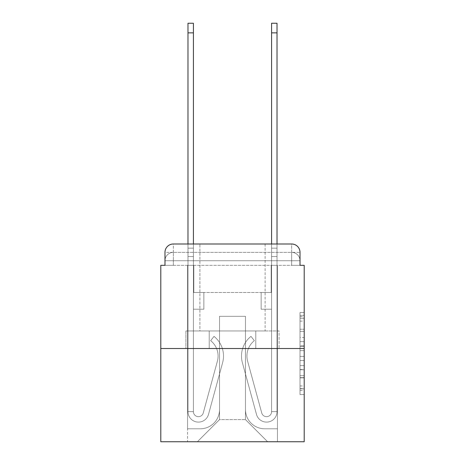<?xml version="1.0" encoding="UTF-8"?>
<svg xmlns="http://www.w3.org/2000/svg" width="465" height="465" viewBox="0 0 465 465"><rect width="100%" height="100%" fill="white"/><g stroke="black" fill="none" stroke-linecap="round" stroke-linejoin="round"><path stroke-width="0.35" stroke-dasharray="2.33 1.74" d="M300.018 337.532L300.018 350.662L304.203 350.662L304.203 390.466L304.203 316.601L304.203 350.662L300.018 350.662L300.018 315.369L300.018 394.57L300.018 312.497L300.018 388.827L304.203 388.827L300.018 388.827L304.203 388.827L300.018 388.827L300.018 375.697L300.018 394.57L304.203 394.57L304.203 312.497L304.203 388.624L304.203 356.405L300.018 356.405L304.203 356.405L304.203 375.697L304.203 318.24L300.018 318.24L304.203 318.24L304.203 394.57L304.203 316.601L304.203 394.57L300.018 394.57L300.018 312.497L304.203 312.497L304.203 316.601L304.203 312.497L304.203 316.601L304.203 312.497L304.203 315.369L304.203 312.497L300.018 312.497L300.018 318.24L304.203 318.24L300.018 318.24L300.018 337.532L304.203 337.532M164.982 265.317L173.34 265.317L164.982 265.317L173.34 265.317L164.982 265.317L164.982 260.72L291.66 260.72L164.982 260.72L173.34 260.72L173.34 252.361L291.66 252.361L173.34 252.361L291.66 252.361L291.66 260.72L300.018 260.72L291.66 260.72L291.66 252.361L291.66 260.72L300.018 260.72L291.66 260.72L300.018 260.72L291.66 260.72L300.018 260.72L291.66 260.72L300.018 260.72L291.66 260.72L300.018 260.72L291.66 260.72L300.018 260.72L291.66 260.72L300.018 260.72L291.66 260.72L291.66 252.361L291.66 260.72L291.66 252.361L291.66 260.72L291.66 252.361L291.66 260.72L291.66 252.361L291.66 260.72L291.66 252.361L291.66 260.72L291.66 252.361L291.66 260.72L291.66 252.361L300.018 252.361L164.982 252.361A8.364 8.364 0 0 1 173.34 243.997L291.66 243.997L173.34 243.997A8.364 8.364 0 0 0 164.982 252.361L173.34 252.361A8.364 8.364 0 0 0 164.982 260.72L173.34 260.72L173.34 252.361A8.364 8.364 0 0 0 164.982 260.72L173.34 260.72L164.982 260.72L173.34 260.72L164.982 260.72L173.34 260.72L164.982 260.72L173.34 260.72L164.982 260.72L173.34 260.72L164.982 260.72L164.982 265.317L164.982 260.72L164.982 265.317L164.982 260.72L164.982 265.317L164.982 260.72L164.982 265.317L160.797 265.317L160.797 441.75L304.203 441.75L304.203 265.317L300.018 265.317L300.018 252.361A8.364 8.364 0 0 0 291.66 243.997A8.364 8.364 0 0 1 300.018 252.361L300.018 265.317L164.982 265.317L164.982 252.361L164.982 265.317L300.018 265.317L291.66 265.317L300.018 265.317L291.66 265.317L300.018 265.317L291.66 265.317L300.018 265.317L291.66 265.317L300.018 265.317L291.66 265.317L300.018 265.317L291.66 265.317L300.018 265.317L291.66 265.317L300.018 265.317L291.66 265.317L291.66 252.361L291.66 265.317L291.66 260.72L291.66 265.317L291.66 260.72L291.66 265.317L291.66 260.72L291.66 265.317L291.66 260.72L291.66 265.317L291.66 260.72L291.66 265.317L291.66 260.72L291.66 265.317L291.66 260.72L291.66 265.317L291.66 260.72L291.66 265.317L300.018 265.317L300.018 260.72A8.364 8.364 0 0 0 291.66 252.361L291.66 243.997A8.364 8.364 0 0 1 300.018 252.361A8.364 8.364 0 0 0 291.66 243.997L291.66 252.361A8.364 8.364 0 0 1 300.018 260.72A8.364 8.364 0 0 0 291.66 252.361A8.364 8.364 0 0 1 300.018 260.72A8.364 8.364 0 0 0 291.66 252.361A8.364 8.364 0 0 1 300.018 260.72A8.364 8.364 0 0 0 291.66 252.361A8.364 8.364 0 0 1 300.018 260.72L300.018 265.317M265.108 243.997L265.108 330.958L199.892 330.958L265.108 330.958L199.892 330.958L199.892 243.997L265.108 243.997L199.892 243.997L265.108 243.997L199.892 243.997L265.108 243.997L265.108 330.958L199.892 330.958L199.892 243.997M304.203 345.739L304.203 341.636L304.203 345.739L300.018 345.739L300.018 329.22L300.018 377.847L300.018 365.641L304.203 365.641L300.018 365.641L300.018 394.57L304.203 394.57L300.018 394.57L304.203 394.57L300.018 394.57L300.018 312.497L304.203 312.497L300.018 312.497L304.203 312.497L300.018 312.497L300.018 345.739L304.203 345.739M160.797 348.518L304.203 348.518M187.976 243.997L193.411 243.997L193.411 248.176L193.411 23.25L193.411 292.497L203.862 292.497L193.411 292.497L203.862 292.497L193.411 292.497L193.411 411.647A5.016 5.016 0 0 0 203.269 412.967A5.016 5.016 0 0 1 193.411 411.647A5.016 5.016 0 0 0 203.269 412.967L217.382 361.212A19.652 19.652 0 0 0 210.639 340.653A19.652 19.652 0 0 1 217.382 361.212A19.652 19.652 0 0 0 210.639 340.653L214.016 336.393A25.087 25.087 0 0 1 222.625 362.642L208.512 414.396A10.451 10.451 0 0 1 187.976 411.647L187.976 248.176L193.411 248.176L193.411 23.25L193.411 292.497L193.411 23.25L193.411 292.497L203.862 292.497L203.862 309.219L203.862 292.497L203.862 309.219L193.411 309.219L193.411 411.647L187.976 411.647L187.976 248.176L193.411 248.176L193.411 23.25L193.411 292.497L203.862 292.497L193.411 292.497L193.411 309.219L193.411 23.25L193.411 292.497L203.862 292.497L193.411 292.497L203.862 292.497L203.862 309.219L193.411 309.219L193.411 411.647L187.976 411.647L187.976 23.25L187.976 256.541L187.976 248.176L193.411 248.176L193.411 23.25L187.976 23.25L187.976 248.176L193.411 248.176L193.411 256.541L193.411 248.176L187.976 248.176L193.411 248.176L187.976 248.176L187.976 23.25L187.976 256.541L187.976 248.176L193.411 248.176L187.976 248.176L193.411 248.176L187.976 248.176L187.976 23.25L187.976 256.541L187.976 248.176L193.411 248.176L187.976 248.176L193.411 248.176L187.976 248.176L187.976 23.25L187.976 256.541L187.976 248.176L193.411 248.176L187.976 248.176L193.411 248.176L187.976 248.176L187.976 23.25L187.976 256.541L187.976 248.176L193.411 248.176L187.976 248.176L193.411 248.176L187.976 248.176L187.976 23.25L187.976 256.541L187.976 248.176L193.411 248.176L187.976 248.176L193.411 248.176L193.411 411.647A5.016 5.016 0 0 0 203.269 412.967L217.382 361.212A19.652 19.652 0 0 0 210.639 340.653L214.016 336.393A25.087 25.087 0 0 1 222.625 362.642L208.512 414.396A10.451 10.451 0 0 1 187.976 411.647L187.976 256.541L193.411 256.541L193.411 292.497L193.411 248.176L187.976 248.176L187.976 23.25L187.976 256.541L193.411 256.541L193.411 292.497L203.862 292.497L203.862 309.219L193.411 309.219L193.411 292.497L203.862 292.497L193.411 292.497L193.411 411.647A5.016 5.016 0 0 0 203.269 412.967A5.016 5.016 0 0 1 193.411 411.647L187.976 411.647L187.976 256.541L193.411 256.541L193.411 248.176L187.976 248.176L193.411 248.176L187.976 248.176L187.976 32.864L187.976 256.541L193.411 256.541L193.411 292.497L193.411 256.541L193.411 292.497L203.862 292.497L193.411 292.497L203.862 292.497L203.862 309.219L193.411 309.219L193.411 411.647L187.976 411.647L187.976 256.541L193.411 256.541L193.411 309.219L193.411 292.497L203.862 292.497L203.862 309.219L203.862 292.497L193.411 292.497L203.862 292.497L193.411 292.497L193.411 411.647A5.016 5.016 0 0 0 203.269 412.967L217.382 361.212A19.652 19.652 0 0 0 210.639 340.653A19.652 19.652 0 0 1 217.382 361.212A19.652 19.652 0 0 0 210.639 340.653L214.016 336.393A25.087 25.087 0 0 1 222.625 362.642L208.512 414.396A10.451 10.451 0 0 1 187.976 411.647L187.976 256.541L193.411 256.541L193.411 292.497L203.862 292.497L203.862 309.219L203.862 292.497L203.862 309.219L193.411 309.219L193.411 411.647A5.016 5.016 0 0 0 203.269 412.967L217.382 361.212A19.652 19.652 0 0 0 210.639 340.653L214.016 336.393A25.087 25.087 0 0 1 222.625 362.642L208.512 414.396A10.451 10.451 0 0 1 187.976 411.647L187.976 256.541L193.411 256.541L193.411 292.497L203.862 292.497L193.411 292.497L193.411 309.219L193.411 292.497L203.862 292.497L193.411 292.497L203.862 292.497L203.862 309.219L193.411 309.219L193.411 411.647L187.976 411.647L187.976 256.541L193.411 256.541L193.411 411.647L187.976 411.647L187.976 256.541L193.411 256.541L187.976 256.541L193.411 256.541L187.976 256.541L193.411 256.541L187.976 256.541L193.411 256.541L187.976 256.541L193.411 256.541L187.976 256.541L187.976 411.647L187.976 248.176L193.411 248.176L187.976 248.176L193.411 248.176L187.976 248.176L187.976 243.997M271.589 243.997L277.024 243.997L277.024 248.176L271.589 248.176L271.589 23.25L271.589 292.497L261.138 292.497L271.589 292.497L261.138 292.497L271.589 292.497L271.589 411.647A5.016 5.016 0 0 1 261.731 412.967A5.016 5.016 0 0 0 271.589 411.647A5.016 5.016 0 0 1 261.731 412.967L247.618 361.212A19.652 19.652 0 0 1 254.361 340.653A19.652 19.652 0 0 0 247.618 361.212A19.652 19.652 0 0 1 254.361 340.653L250.984 336.393A25.087 25.087 0 0 0 242.375 362.642L256.488 414.396A10.451 10.451 0 0 0 277.024 411.647L277.024 248.176L271.589 248.176L271.589 23.25L271.589 292.497L271.589 23.25L271.589 292.497L261.138 292.497L261.138 309.219L261.138 292.497L261.138 309.219L271.589 309.219L271.589 411.647L277.024 411.647L277.024 23.25L277.024 256.541L277.024 248.176L271.589 248.176L271.589 23.25L271.589 292.497L261.138 292.497L271.589 292.497L271.589 309.219L271.589 23.25L271.589 292.497L261.138 292.497L271.589 292.497L261.138 292.497L261.138 309.219L271.589 309.219L271.589 411.647L277.024 411.647L277.024 248.176L271.589 248.176L271.589 243.997M245.462 409.56A19.234 19.234 0 0 0 264.69 428.788A19.234 19.234 0 0 1 245.462 409.56L245.462 316.328L245.462 409.56A19.234 19.234 0 0 0 264.69 428.788L277.442 428.788L264.69 428.788A19.234 19.234 0 0 1 245.462 409.56L245.462 316.328L219.538 316.328L245.462 316.328L245.462 409.56A19.234 19.234 0 0 0 264.69 428.788L277.442 428.788L264.69 428.788A19.234 19.234 0 0 1 245.462 409.56L245.462 316.328L219.538 316.328L219.538 409.56L219.538 316.328L245.462 316.328L245.462 409.56A19.234 19.234 0 0 0 264.69 428.788L277.442 428.788L264.69 428.788A19.234 19.234 0 0 1 245.462 409.56L245.462 316.328L219.538 316.328L219.538 409.56A19.234 19.234 0 0 1 200.31 428.788A19.234 19.234 0 0 0 219.538 409.56L219.538 316.328L245.462 316.328L245.462 409.56A19.234 19.234 0 0 0 264.69 428.788L277.442 428.788L264.69 428.788A19.234 19.234 0 0 1 245.462 409.56L245.462 316.328L219.538 316.328L219.538 409.56A19.234 19.234 0 0 1 200.31 428.788L187.558 428.788L200.31 428.788A19.234 19.234 0 0 0 219.538 409.56L219.538 316.328L245.462 316.328L245.462 409.56A19.234 19.234 0 0 0 264.69 428.788L277.442 428.788L264.69 428.788A19.234 19.234 0 0 1 245.462 409.56L245.462 316.328L219.538 316.328L219.538 409.56A19.234 19.234 0 0 1 200.31 428.788L187.558 428.788L200.31 428.788A19.234 19.234 0 0 0 219.538 409.56L219.538 316.328L245.462 316.328L245.462 409.56A19.234 19.234 0 0 0 264.69 428.788L277.442 428.788L264.69 428.788A19.234 19.234 0 0 1 245.462 409.56L245.462 316.328L219.538 316.328L219.538 409.56A19.234 19.234 0 0 1 200.31 428.788L187.558 428.788L200.31 428.788A19.234 19.234 0 0 0 219.538 409.56L219.538 316.328L245.462 316.328L245.462 409.56A19.234 19.234 0 0 0 264.69 428.788L277.442 428.788L264.69 428.788A19.234 19.234 0 0 1 245.462 409.56L245.462 316.328L219.538 316.328L219.538 409.56A19.234 19.234 0 0 1 200.31 428.788L187.558 428.788L200.31 428.788A19.234 19.234 0 0 0 219.538 409.56L219.538 316.328L245.462 316.328L245.462 409.56M187.558 265.317L187.558 428.788L200.31 428.788A19.234 19.234 0 0 0 219.538 409.56A19.234 19.234 0 0 1 200.31 428.788L187.558 428.788L187.558 265.317L193.829 265.317L193.829 292.497L271.171 292.497L193.829 292.497L271.171 292.497L193.829 292.497L271.171 292.497L193.829 292.497L271.171 292.497L193.829 292.497L271.171 292.497L193.829 292.497L271.171 292.497L193.829 292.497L271.171 292.497L193.829 292.497L271.171 292.497L193.829 292.497L271.171 292.497L193.829 292.497L193.829 265.317L187.558 265.317L187.558 428.788L187.558 265.317L193.829 265.317L193.829 292.497L193.829 265.317L187.558 265.317L187.558 428.788L187.558 265.317L193.829 265.317L193.829 292.497L193.829 265.317L187.558 265.317L187.558 428.788L187.558 265.317L193.829 265.317L193.829 292.497L193.829 265.317L187.558 265.317L187.558 428.788L187.558 265.317L193.829 265.317L193.829 292.497L193.829 265.317L187.558 265.317L187.558 428.788L187.558 265.317L193.829 265.317L193.829 292.497L193.829 265.317L187.558 265.317L187.558 428.788L187.558 265.317L193.829 265.317L193.829 292.497L193.829 265.317L187.558 265.317L187.558 428.788L200.31 428.788A19.234 19.234 0 0 0 219.538 409.56L219.538 316.328L219.538 409.56A19.234 19.234 0 0 1 200.31 428.788A19.234 19.234 0 0 0 219.538 409.56L219.538 316.328L245.462 316.328L219.538 316.328L219.538 409.56A19.234 19.234 0 0 1 200.31 428.788L187.558 428.788L187.558 265.317L193.829 265.317L193.829 292.497L193.829 265.317L187.558 265.317L187.558 441.75L197.381 441.75L187.558 441.75L187.558 265.317L193.829 265.317L193.829 292.497L193.829 265.317L187.558 265.317M271.171 265.317L271.171 292.497L271.171 265.317L277.442 265.317L277.442 428.788L264.69 428.788L277.442 428.788L277.442 265.317L271.171 265.317L271.171 292.497L271.171 265.317L277.442 265.317L277.442 428.788L277.442 265.317L271.171 265.317L271.171 292.497L271.171 265.317L277.442 265.317L277.442 428.788L277.442 265.317L271.171 265.317L271.171 292.497L271.171 265.317L277.442 265.317L277.442 428.788L277.442 265.317L271.171 265.317L271.171 292.497L271.171 265.317L277.442 265.317L277.442 428.788L277.442 265.317L271.171 265.317L271.171 292.497L271.171 265.317L277.442 265.317L277.442 428.788L277.442 265.317L271.171 265.317L271.171 292.497L271.171 265.317L277.442 265.317L277.442 428.788L277.442 265.317L271.171 265.317L271.171 292.497L271.171 265.317L277.442 265.317L277.442 428.788L277.442 265.317L271.171 265.317L271.171 292.497L271.171 265.317L277.442 265.317L277.442 441.75L197.381 441.75L277.442 441.75L277.442 265.317L271.171 265.317M245.462 316.328L245.462 419.593L245.462 316.328L219.538 316.328L219.538 419.593L245.462 419.593L219.538 419.593L219.538 316.328L219.538 419.593L197.381 441.75L219.538 419.593L197.381 441.75L219.538 419.593L219.538 316.328L245.462 316.328L245.462 419.593L267.619 441.75L245.462 419.593L267.619 441.75L245.462 419.593L245.462 316.328L219.538 316.328L245.462 316.328M209.209 348.518L279.087 348.518L209.209 348.518L209.209 330.958L185.913 330.958L279.087 330.958L209.209 330.958L209.209 348.518L209.209 330.958L185.913 330.958L185.913 348.518L185.913 330.958L255.791 330.958L255.791 348.518L279.087 348.518L255.791 348.518L255.791 330.958L279.087 330.958L279.087 348.518L279.087 330.958L209.209 330.958L209.209 348.518M173.34 243.997A8.364 8.364 0 0 0 164.982 252.361A8.364 8.364 0 0 1 173.34 243.997L173.34 252.361A8.364 8.364 0 0 0 164.982 260.72L173.34 260.72L164.982 260.72A8.364 8.364 0 0 1 173.34 252.361A8.364 8.364 0 0 0 164.982 260.72A8.364 8.364 0 0 1 173.34 252.361A8.364 8.364 0 0 0 164.982 260.72A8.364 8.364 0 0 1 173.34 252.361L173.34 243.997M255.791 330.958L255.791 348.518L255.791 330.958M300.018 350.662L304.203 350.662L300.018 350.662M300.018 315.369L300.018 312.497L300.018 315.369L304.203 315.369L300.018 315.369M300.018 377.644L300.018 360.509L300.018 377.644L304.203 377.644L300.018 377.644M300.018 360.509L300.018 356.405L304.203 356.405L300.018 356.405L300.018 360.509L304.203 360.509L300.018 360.509M300.018 329.22L300.018 318.24L300.018 329.22L304.203 329.22L300.018 329.22M300.018 312.497L304.203 312.497L300.018 312.497L300.018 316.601L300.018 312.497L304.203 312.497M300.018 394.57L304.203 394.57L300.018 394.57L300.018 390.466L300.018 394.57M277.024 23.25L277.024 411.647L277.024 256.541L277.024 411.647L277.024 256.541L277.024 411.647L277.024 256.541L277.024 411.647L277.024 256.541L277.024 411.647L277.024 256.541L277.024 411.647L271.589 411.647L277.024 411.647A10.451 10.451 0 0 1 256.488 414.396A10.451 10.451 0 0 0 277.024 411.647A10.451 10.451 0 0 1 256.488 414.396A10.451 10.451 0 0 0 277.024 411.647L271.589 411.647L277.024 411.647A10.451 10.451 0 0 1 256.488 414.396A10.451 10.451 0 0 0 277.024 411.647A10.451 10.451 0 0 1 256.488 414.396A10.451 10.451 0 0 0 277.024 411.647L271.589 411.647L277.024 411.647A10.451 10.451 0 0 1 256.488 414.396A10.451 10.451 0 0 0 277.024 411.647A10.451 10.451 0 0 1 256.488 414.396A10.451 10.451 0 0 0 277.024 411.647L271.589 411.647L277.024 411.647A10.451 10.451 0 0 1 256.488 414.396A10.451 10.451 0 0 0 277.024 411.647A10.451 10.451 0 0 1 256.488 414.396A10.451 10.451 0 0 0 277.024 411.647L271.589 411.647L277.024 411.647A10.451 10.451 0 0 1 256.488 414.396A10.451 10.451 0 0 0 277.024 411.647A10.451 10.451 0 0 1 256.488 414.396A10.451 10.451 0 0 0 277.024 411.647L271.589 411.647L277.024 411.647A10.451 10.451 0 0 1 256.488 414.396A10.451 10.451 0 0 0 277.024 411.647A10.451 10.451 0 0 1 256.488 414.396A10.451 10.451 0 0 0 277.024 411.647L271.589 411.647L277.024 411.647A10.451 10.451 0 0 1 256.488 414.396A10.451 10.451 0 0 0 277.024 411.647A10.451 10.451 0 0 1 256.488 414.396A10.451 10.451 0 0 0 277.024 411.647A10.451 10.451 0 0 1 256.488 414.396A10.451 10.451 0 0 0 277.024 411.647A10.451 10.451 0 0 1 256.488 414.396L242.375 362.642A25.087 25.087 0 0 1 250.984 336.393A25.087 25.087 0 0 0 242.375 362.642A25.087 25.087 0 0 1 250.984 336.393A25.087 25.087 0 0 0 242.375 362.642A25.087 25.087 0 0 1 250.984 336.393A25.087 25.087 0 0 0 242.375 362.642A25.087 25.087 0 0 1 250.984 336.393A25.087 25.087 0 0 0 242.375 362.642A25.087 25.087 0 0 1 250.984 336.393A25.087 25.087 0 0 0 242.375 362.642A25.087 25.087 0 0 1 250.984 336.393A25.087 25.087 0 0 0 242.375 362.642A25.087 25.087 0 0 1 250.984 336.393A25.087 25.087 0 0 0 242.375 362.642A25.087 25.087 0 0 1 250.984 336.393A25.087 25.087 0 0 0 242.375 362.642A25.087 25.087 0 0 1 250.984 336.393A25.087 25.087 0 0 0 242.375 362.642A25.087 25.087 0 0 1 250.984 336.393A25.087 25.087 0 0 0 242.375 362.642A25.087 25.087 0 0 1 250.984 336.393A25.087 25.087 0 0 0 242.375 362.642A25.087 25.087 0 0 1 250.984 336.393A25.087 25.087 0 0 0 242.375 362.642A25.087 25.087 0 0 1 250.984 336.393A25.087 25.087 0 0 0 242.375 362.642A25.087 25.087 0 0 1 250.984 336.393A25.087 25.087 0 0 0 242.375 362.642A25.087 25.087 0 0 1 250.984 336.393A25.087 25.087 0 0 0 242.375 362.642A25.087 25.087 0 0 1 250.984 336.393L254.361 340.653L250.984 336.393A25.087 25.087 0 0 0 242.375 362.642L256.488 414.396A10.451 10.451 0 0 0 277.024 411.647L271.589 411.647A5.016 5.016 0 0 1 261.731 412.967L247.618 361.212A19.652 19.652 0 0 1 254.361 340.653L250.984 336.393A25.087 25.087 0 0 0 242.375 362.642L256.488 414.396A10.451 10.451 0 0 0 277.024 411.647L277.024 256.541L271.589 256.541L271.589 292.497L271.589 256.541L271.589 292.497L271.589 256.541L271.589 292.497L271.589 256.541L271.589 292.497L261.138 292.497L271.589 292.497L271.589 411.647A5.016 5.016 0 0 1 261.731 412.967L247.618 361.212A19.652 19.652 0 0 1 254.361 340.653L250.984 336.393L254.361 340.653A19.652 19.652 0 0 0 247.618 361.212L261.731 412.967L247.618 361.212A19.652 19.652 0 0 1 254.361 340.653A19.652 19.652 0 0 0 247.618 361.212L261.731 412.967L247.618 361.212A19.652 19.652 0 0 1 254.361 340.653A19.652 19.652 0 0 0 247.618 361.212L261.731 412.967L247.618 361.212A19.652 19.652 0 0 1 254.361 340.653A19.652 19.652 0 0 0 247.618 361.212L261.731 412.967L247.618 361.212A19.652 19.652 0 0 1 254.361 340.653A19.652 19.652 0 0 0 247.618 361.212L261.731 412.967L247.618 361.212A19.652 19.652 0 0 1 254.361 340.653A19.652 19.652 0 0 0 247.618 361.212L261.731 412.967L247.618 361.212A19.652 19.652 0 0 1 254.361 340.653A19.652 19.652 0 0 0 247.618 361.212L261.731 412.967L247.618 361.212A19.652 19.652 0 0 1 254.361 340.653A19.652 19.652 0 0 0 247.618 361.212L261.731 412.967L247.618 361.212A19.652 19.652 0 0 1 254.361 340.653A19.652 19.652 0 0 0 247.618 361.212L261.731 412.967L247.618 361.212A19.652 19.652 0 0 1 254.361 340.653A19.652 19.652 0 0 0 247.618 361.212L261.731 412.967L247.618 361.212A19.652 19.652 0 0 1 254.361 340.653A19.652 19.652 0 0 0 247.618 361.212L261.731 412.967L247.618 361.212A19.652 19.652 0 0 1 254.361 340.653A19.652 19.652 0 0 0 247.618 361.212L261.731 412.967L247.618 361.212A19.652 19.652 0 0 1 254.361 340.653A19.652 19.652 0 0 0 247.618 361.212L261.731 412.967L247.618 361.212A19.652 19.652 0 0 1 254.361 340.653A19.652 19.652 0 0 0 247.618 361.212L261.731 412.967A5.016 5.016 0 0 0 271.589 411.647L271.589 309.219L271.589 411.647A5.016 5.016 0 0 1 261.731 412.967A5.016 5.016 0 0 0 271.589 411.647A5.016 5.016 0 0 1 261.731 412.967A5.016 5.016 0 0 0 271.589 411.647L271.589 309.219L271.589 411.647A5.016 5.016 0 0 1 261.731 412.967A5.016 5.016 0 0 0 271.589 411.647A5.016 5.016 0 0 1 261.731 412.967A5.016 5.016 0 0 0 271.589 411.647L271.589 309.219L271.589 411.647A5.016 5.016 0 0 1 261.731 412.967A5.016 5.016 0 0 0 271.589 411.647A5.016 5.016 0 0 1 261.731 412.967A5.016 5.016 0 0 0 271.589 411.647L271.589 309.219L271.589 411.647A5.016 5.016 0 0 1 261.731 412.967A5.016 5.016 0 0 0 271.589 411.647A5.016 5.016 0 0 1 261.731 412.967A5.016 5.016 0 0 0 271.589 411.647L271.589 309.219L271.589 411.647A5.016 5.016 0 0 1 261.731 412.967A5.016 5.016 0 0 0 271.589 411.647A5.016 5.016 0 0 1 261.731 412.967A5.016 5.016 0 0 0 271.589 411.647L271.589 292.497L261.138 292.497L261.138 309.219L271.589 309.219L261.138 309.219L271.589 309.219L261.138 309.219L261.138 292.497L271.589 292.497L271.589 309.219L271.589 292.497L261.138 292.497L271.589 292.497L261.138 292.497L261.138 309.219L271.589 309.219L261.138 309.219L271.589 309.219L261.138 309.219L261.138 292.497L271.589 292.497L271.589 309.219L261.138 309.219L271.589 309.219L261.138 309.219L271.589 309.219L271.589 292.497L261.138 292.497L271.589 292.497L261.138 292.497L271.589 292.497L271.589 309.219L261.138 309.219L271.589 309.219L261.138 309.219L271.589 309.219L271.589 292.497L271.589 309.219L261.138 309.219L271.589 309.219L261.138 309.219L261.138 292.497L271.589 292.497L271.589 309.219L261.138 309.219L271.589 309.219L261.138 309.219L271.589 309.219L261.138 309.219L271.589 309.219L261.138 309.219L271.589 309.219L261.138 309.219L271.589 309.219L261.138 309.219L261.138 292.497L271.589 292.497L261.138 292.497L261.138 309.219L271.589 309.219L271.589 292.497L261.138 292.497L261.138 309.219L261.138 292.497L261.138 309.219L261.138 292.497L271.589 292.497L261.138 292.497L271.589 292.497L261.138 292.497L261.138 309.219L261.138 292.497L261.138 309.219L261.138 292.497L261.138 309.219L271.589 309.219L271.589 292.497L261.138 292.497L271.589 292.497L261.138 292.497L261.138 309.219L261.138 292.497L261.138 309.219L261.138 292.497L261.138 309.219L261.138 292.497L261.138 309.219L261.138 292.497L261.138 309.219L261.138 292.497L261.138 309.219L261.138 292.497L261.138 309.219L261.138 292.497L261.138 309.219L271.589 309.219L271.589 411.647A5.016 5.016 0 0 1 261.731 412.967A5.016 5.016 0 0 0 271.589 411.647A5.016 5.016 0 0 1 261.731 412.967A5.016 5.016 0 0 0 271.589 411.647A5.016 5.016 0 0 1 261.731 412.967A5.016 5.016 0 0 0 271.589 411.647A5.016 5.016 0 0 1 261.731 412.967L247.618 361.212A19.652 19.652 0 0 1 254.361 340.653L250.984 336.393A25.087 25.087 0 0 0 242.375 362.642L256.488 414.396A10.451 10.451 0 0 0 277.024 411.647L277.024 248.176L271.589 248.176L271.589 256.541L271.589 248.176L277.024 248.176L277.024 23.25L277.024 256.541L277.024 248.176L271.589 248.176L277.024 248.176L271.589 248.176L277.024 248.176L277.024 23.25L277.024 256.541L277.024 248.176L271.589 248.176L277.024 248.176L271.589 248.176L277.024 248.176L277.024 23.25L277.024 256.541L277.024 248.176L271.589 248.176L277.024 248.176L271.589 248.176L277.024 248.176L277.024 23.25L277.024 256.541L277.024 248.176L271.589 248.176L277.024 248.176L271.589 248.176L277.024 248.176L277.024 23.25L277.024 256.541L271.589 256.541L271.589 411.647A5.016 5.016 0 0 1 261.731 412.967A5.016 5.016 0 0 0 271.589 411.647A5.016 5.016 0 0 1 261.731 412.967L247.618 361.212A19.652 19.652 0 0 1 254.361 340.653A19.652 19.652 0 0 0 247.618 361.212A19.652 19.652 0 0 1 254.361 340.653L250.984 336.393A25.087 25.087 0 0 0 242.375 362.642L256.488 414.396A10.451 10.451 0 0 0 277.024 411.647L277.024 256.541L271.589 256.541L271.589 248.176L277.024 248.176L271.589 248.176L277.024 248.176L271.589 248.176L277.024 248.176L277.024 23.25L277.024 256.541L271.589 256.541L271.589 292.497L271.589 248.176L277.024 248.176L271.589 248.176L277.024 248.176L277.024 23.25L277.024 256.541L271.589 256.541L271.589 292.497L261.138 292.497L261.138 309.219L271.589 309.219L271.589 292.497L261.138 292.497L271.589 292.497L271.589 411.647L277.024 411.647L277.024 256.541L271.589 256.541L271.589 248.176L277.024 248.176L271.589 248.176L277.024 248.176L271.589 248.176L271.589 23.25L277.024 23.25L271.589 23.25M203.269 412.967A5.016 5.016 0 0 1 193.411 411.647A5.016 5.016 0 0 0 203.269 412.967L217.382 361.212A19.652 19.652 0 0 0 210.639 340.653A19.652 19.652 0 0 1 217.382 361.212A19.652 19.652 0 0 0 210.639 340.653L214.016 336.393A25.087 25.087 0 0 1 222.625 362.642L208.512 414.396A10.451 10.451 0 0 1 187.976 411.647A10.451 10.451 0 0 0 208.512 414.396A10.451 10.451 0 0 1 187.976 411.647A10.451 10.451 0 0 0 208.512 414.396A10.451 10.451 0 0 1 187.976 411.647A10.451 10.451 0 0 0 208.512 414.396A10.451 10.451 0 0 1 187.976 411.647A10.451 10.451 0 0 0 208.512 414.396A10.451 10.451 0 0 1 187.976 411.647A10.451 10.451 0 0 0 208.512 414.396A10.451 10.451 0 0 1 187.976 411.647A10.451 10.451 0 0 0 208.512 414.396A10.451 10.451 0 0 1 187.976 411.647L193.411 411.647A5.016 5.016 0 0 0 203.269 412.967L217.382 361.212A19.652 19.652 0 0 0 210.639 340.653L214.016 336.393A25.087 25.087 0 0 1 222.625 362.642L208.512 414.396A10.451 10.451 0 0 1 187.976 411.647L193.411 411.647A5.016 5.016 0 0 0 203.269 412.967A5.016 5.016 0 0 1 193.411 411.647A5.016 5.016 0 0 0 203.269 412.967L217.382 361.212A19.652 19.652 0 0 0 210.639 340.653A19.652 19.652 0 0 1 217.382 361.212A19.652 19.652 0 0 0 210.639 340.653L214.016 336.393A25.087 25.087 0 0 1 222.625 362.642L208.512 414.396A10.451 10.451 0 0 1 187.976 411.647A10.451 10.451 0 0 0 208.512 414.396A10.451 10.451 0 0 1 187.976 411.647L193.411 411.647L187.976 411.647A10.451 10.451 0 0 0 208.512 414.396A10.451 10.451 0 0 1 187.976 411.647A10.451 10.451 0 0 0 208.512 414.396A10.451 10.451 0 0 1 187.976 411.647L193.411 411.647A5.016 5.016 0 0 0 203.269 412.967L217.382 361.212A19.652 19.652 0 0 0 210.639 340.653L214.016 336.393A25.087 25.087 0 0 1 222.625 362.642L208.512 414.396A10.451 10.451 0 0 1 187.976 411.647L193.411 411.647A5.016 5.016 0 0 0 203.269 412.967A5.016 5.016 0 0 1 193.411 411.647A5.016 5.016 0 0 0 203.269 412.967L217.382 361.212A19.652 19.652 0 0 0 210.639 340.653A19.652 19.652 0 0 1 217.382 361.212A19.652 19.652 0 0 0 210.639 340.653L214.016 336.393A25.087 25.087 0 0 1 222.625 362.642L208.512 414.396A10.451 10.451 0 0 1 187.976 411.647A10.451 10.451 0 0 0 208.512 414.396A10.451 10.451 0 0 1 187.976 411.647L193.411 411.647A5.016 5.016 0 0 0 203.269 412.967L217.382 361.212A19.652 19.652 0 0 0 210.639 340.653L214.016 336.393A25.087 25.087 0 0 1 222.625 362.642L208.512 414.396A10.451 10.451 0 0 1 187.976 411.647L193.411 411.647A5.016 5.016 0 0 0 203.269 412.967A5.016 5.016 0 0 1 193.411 411.647A5.016 5.016 0 0 0 203.269 412.967L217.382 361.212A19.652 19.652 0 0 0 210.639 340.653A19.652 19.652 0 0 1 217.382 361.212A19.652 19.652 0 0 0 210.639 340.653L214.016 336.393A25.087 25.087 0 0 1 222.625 362.642L208.512 414.396A10.451 10.451 0 0 1 187.976 411.647A10.451 10.451 0 0 0 208.512 414.396A10.451 10.451 0 0 1 187.976 411.647L193.411 411.647L187.976 411.647A10.451 10.451 0 0 0 208.512 414.396A10.451 10.451 0 0 1 187.976 411.647A10.451 10.451 0 0 0 208.512 414.396L222.625 362.642A25.087 25.087 0 0 0 214.016 336.393A25.087 25.087 0 0 1 222.625 362.642A25.087 25.087 0 0 0 214.016 336.393A25.087 25.087 0 0 1 222.625 362.642A25.087 25.087 0 0 0 214.016 336.393A25.087 25.087 0 0 1 222.625 362.642A25.087 25.087 0 0 0 214.016 336.393A25.087 25.087 0 0 1 222.625 362.642A25.087 25.087 0 0 0 214.016 336.393A25.087 25.087 0 0 1 222.625 362.642A25.087 25.087 0 0 0 214.016 336.393A25.087 25.087 0 0 1 222.625 362.642A25.087 25.087 0 0 0 214.016 336.393A25.087 25.087 0 0 1 222.625 362.642A25.087 25.087 0 0 0 214.016 336.393A25.087 25.087 0 0 1 222.625 362.642A25.087 25.087 0 0 0 214.016 336.393A25.087 25.087 0 0 1 222.625 362.642A25.087 25.087 0 0 0 214.016 336.393A25.087 25.087 0 0 1 222.625 362.642A25.087 25.087 0 0 0 214.016 336.393A25.087 25.087 0 0 1 222.625 362.642A25.087 25.087 0 0 0 214.016 336.393A25.087 25.087 0 0 1 222.625 362.642A25.087 25.087 0 0 0 214.016 336.393L210.639 340.653A19.652 19.652 0 0 1 217.382 361.212A19.652 19.652 0 0 0 210.639 340.653L214.016 336.393L210.639 340.653A19.652 19.652 0 0 1 217.382 361.212L203.269 412.967A5.016 5.016 0 0 1 193.411 411.647A5.016 5.016 0 0 0 203.269 412.967L217.382 361.212L203.269 412.967A5.016 5.016 0 0 1 193.411 411.647A5.016 5.016 0 0 0 203.269 412.967L217.382 361.212L203.269 412.967A5.016 5.016 0 0 1 193.411 411.647L187.976 411.647L193.411 411.647A5.016 5.016 0 0 0 203.269 412.967L217.382 361.212A19.652 19.652 0 0 0 210.639 340.653L214.016 336.393L210.639 340.653A19.652 19.652 0 0 1 217.382 361.212L203.269 412.967A5.016 5.016 0 0 1 193.411 411.647L193.411 292.497L203.862 292.497L203.862 309.219L193.411 309.219L193.411 411.647A5.016 5.016 0 0 0 203.269 412.967L217.382 361.212A19.652 19.652 0 0 0 210.639 340.653L214.016 336.393L210.639 340.653A19.652 19.652 0 0 1 217.382 361.212L203.269 412.967A5.016 5.016 0 0 1 193.411 411.647L193.411 292.497L203.862 292.497L193.411 292.497L193.411 411.647A5.016 5.016 0 0 0 203.269 412.967L217.382 361.212A19.652 19.652 0 0 0 210.639 340.653L214.016 336.393L210.639 340.653A19.652 19.652 0 0 1 217.382 361.212L203.269 412.967A5.016 5.016 0 0 1 193.411 411.647L193.411 292.497L203.862 292.497L203.862 309.219L193.411 309.219L193.411 411.647A5.016 5.016 0 0 0 203.269 412.967L217.382 361.212A19.652 19.652 0 0 0 210.639 340.653L214.016 336.393L210.639 340.653A19.652 19.652 0 0 1 217.382 361.212L203.269 412.967A5.016 5.016 0 0 1 193.411 411.647L193.411 292.497L203.862 292.497L203.862 309.219L203.862 292.497L193.411 292.497L203.862 292.497L203.862 309.219L203.862 292.497L203.862 309.219L193.411 309.219L193.411 411.647A5.016 5.016 0 0 0 203.269 412.967L217.382 361.212A19.652 19.652 0 0 0 210.639 340.653L214.016 336.393L210.639 340.653A19.652 19.652 0 0 1 217.382 361.212L203.269 412.967M203.862 309.219L193.411 309.219L193.411 292.497L203.862 292.497L203.862 309.219L193.411 309.219L203.862 309.219L203.862 292.497L203.862 309.219L203.862 292.497L193.411 292.497L203.862 292.497L203.862 309.219L193.411 309.219L203.862 309.219L193.411 309.219L203.862 309.219L203.862 292.497L203.862 309.219L203.862 292.497L203.862 309.219L193.411 309.219L203.862 309.219L193.411 309.219L203.862 309.219L203.862 292.497L203.862 309.219L193.411 309.219L203.862 309.219L193.411 309.219L203.862 309.219L203.862 292.497L203.862 309.219L193.411 309.219L203.862 309.219L193.411 309.219L203.862 309.219L203.862 292.497L203.862 309.219L193.411 309.219L203.862 309.219L193.411 309.219L203.862 309.219L203.862 292.497L203.862 309.219L193.411 309.219L203.862 309.219M210.639 340.653L214.016 336.393L210.639 340.653M187.976 248.176L193.411 248.176L187.976 248.176M261.731 412.967L247.618 361.212L261.731 412.967M277.024 248.176L271.589 248.176L277.024 248.176M173.34 265.317L173.34 260.72L173.34 265.317M300.018 375.697L304.203 375.697L300.018 375.697M300.018 369.541L304.203 369.541M300.018 331.376L304.203 331.376L300.018 331.376M300.018 316.601L304.203 316.601M300.018 390.466L304.203 390.466M300.018 385.956L304.203 385.956M300.018 321.117L304.203 321.117M300.018 346.559L304.203 346.559L300.018 346.559M300.018 369.745L304.203 369.745L300.018 369.745M300.018 377.847L304.203 377.847L300.018 377.847M300.018 341.636L304.203 341.636L300.018 341.636M187.976 32.864L193.411 32.864M277.024 32.864L271.589 32.864M277.024 256.541L271.589 256.541L277.024 256.541M300.018 388.624L304.203 388.624M300.018 388.827L304.203 388.827M300.018 318.24L304.203 318.24M187.976 23.25L193.411 23.25"/><path stroke-width="0.7" d="M164.982 252.361L164.982 265.317L164.982 252.361A8.364 8.364 0 0 1 173.34 243.997L187.976 243.997L187.976 23.25L193.411 23.25L193.411 243.997L199.892 243.997M304.203 348.518L160.797 348.518L160.797 441.75L304.203 441.75L304.203 265.317L300.018 265.317L300.018 252.361A8.364 8.364 0 0 0 291.66 243.997L173.34 243.997M160.797 348.518L160.797 265.317L164.982 265.317M265.108 243.997L271.589 243.997L271.589 23.25L277.024 23.25L277.024 243.997L291.66 243.997M300.018 265.317L300.018 252.361M187.976 32.864L193.411 32.864M277.024 32.864L271.589 32.864"/></g></svg>
